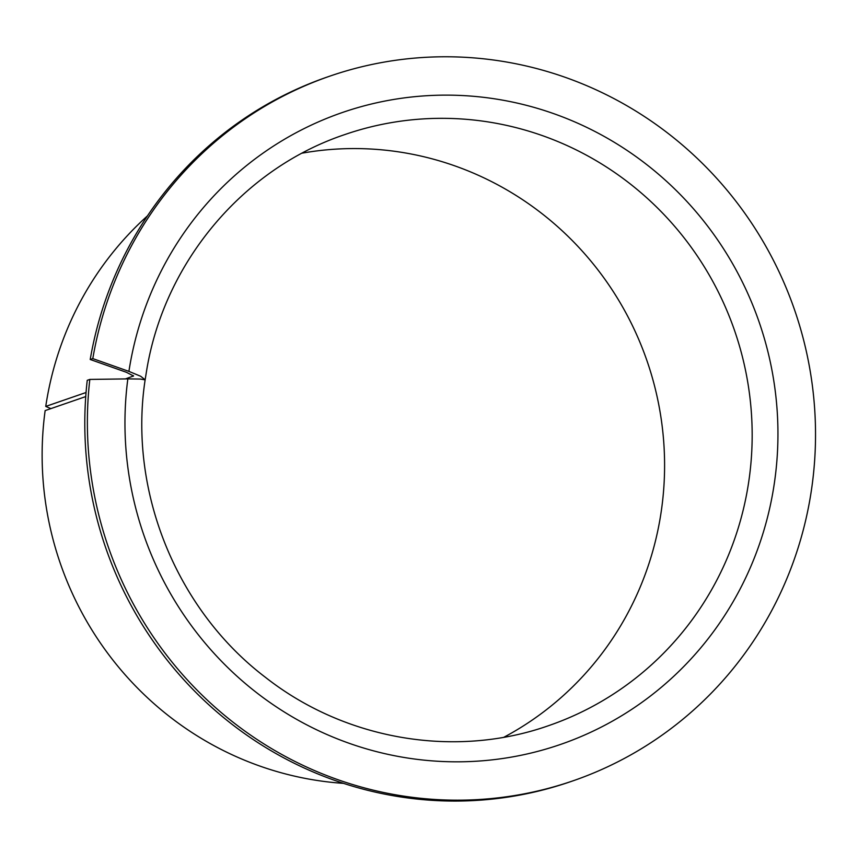 <?xml version="1.0" encoding="UTF-8"?>
<svg xmlns="http://www.w3.org/2000/svg" width="858" height="858" viewBox="0 0 858 858"><rect width="100%" height="100%" fill="white"/><g stroke="black" fill="none" stroke-linecap="round" stroke-linejoin="round"><path stroke-width="1.29" d="M503.925 737.226A312.612 304.483 70.9 0 0 659.695 520.924A312.612 304.483 70.9 0 0 302.209 153.142M85.746 396.578L45.142 410.596A324.635 316.194 70.9 0 0 343.5 783.365M50.901 408.612L45.742 406.424L86.057 392.503M147.501 215.841A324.635 316.194 70.9 0 0 47.222 397.393A324.635 316.194 70.9 0 0 45.742 406.424M125.386 378.925L133.537 375.965L126.34 372.265L90.219 359.491L92.793 358.601L128.915 371.385L140.723 376.287L145.131 379.815M145.152 379.719L146.868 369.079C165.068 261.325 243.543 168.479 344.766 134.588A312.612 304.483 70.9 0 1 747.275 490.669A312.612 304.483 70.9 0 1 548.863 725.568C455.233 758.708 345.42 740.132 265.605 677.455C176.416 609.866 128.207 490.797 145.131 379.869L140.326 379.054L127.842 378.882L89.822 379.418A372.737 363.031 70.9 0 0 573.123 780.791A372.737 363.031 70.9 0 0 809.695 500.729A372.737 363.031 70.9 0 0 329.783 76.158A372.737 363.031 70.9 0 0 93.211 356.22A372.737 363.031 70.9 0 0 92.793 358.601M89.822 379.418L87.248 380.309A372.737 363.031 70.9 0 0 570.549 781.681L573.123 780.791M329.783 76.158L327.198 77.048A372.737 363.031 70.9 0 0 90.637 357.11A372.737 363.031 70.9 0 0 90.219 359.491M133.408 375.643A324.635 316.194 70.9 0 0 133.322 376.179M127.842 378.882A334.255 325.557 70.9 0 0 400.665 756.874A334.255 325.557 70.9 0 0 772.715 493.264A334.255 325.557 70.9 0 0 509.695 101.491A334.255 325.557 70.9 0 0 130.191 363.674A334.255 325.557 70.9 0 0 128.915 371.385"/></g></svg>
